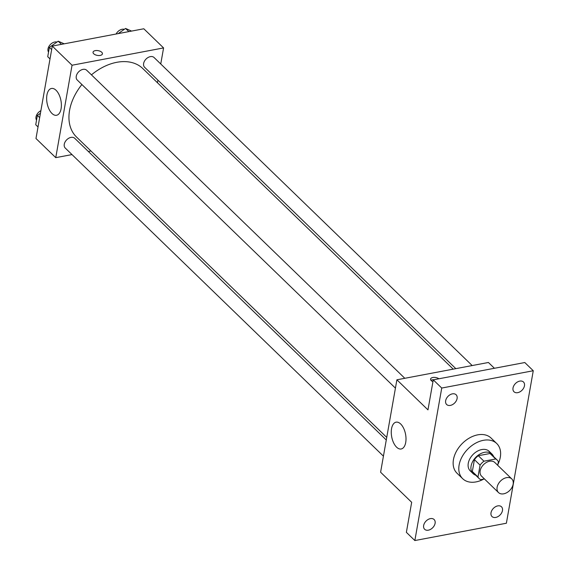 <?xml version="1.0" encoding="UTF-8"?>
<svg xmlns="http://www.w3.org/2000/svg" width="569" height="569" viewBox="0 0 569 569"><rect width="100%" height="100%" fill="white"/><g stroke="black" fill="none" stroke-linecap="round" stroke-linejoin="round"><path stroke-width="0.85" d="M506.559 477.647A9.517 6.579 -45.9 0 1 511.751 478.892A9.517 6.579 -45.9 0 1 509.852 490.307A9.517 6.579 -45.9 0 1 498.508 492.569A9.517 6.579 -45.9 0 1 498.252 484.077A9.517 6.579 -45.9 0 1 506.559 477.647M498.508 492.569L481.559 476.161A9.517 6.579 -45.9 0 1 481.303 467.668A9.517 6.579 -45.9 0 1 489.61 461.231A9.517 6.579 -45.9 0 1 494.802 462.483L511.751 478.892M479.19 478.607L473.543 473.131A12.923 8.933 -45.9 0 1 472.334 471.509L474.425 459.652L480.072 465.122L477.981 476.978A12.923 8.933 -45.9 0 0 479.19 478.607A12.923 8.933 -45.9 0 0 480.684 479.674L484.454 478.963M497.733 465.321L498.38 461.658A12.923 8.933 -45.9 0 0 497.171 460.036A12.923 8.933 -45.9 0 0 495.684 458.97L483.942 461.189A12.923 8.933 -45.9 0 0 480.072 465.122M495.684 458.97L490.03 453.5L478.294 455.719L483.942 461.189M490.03 453.5A12.923 8.933 -45.9 0 1 491.524 454.567L497.171 460.036M474.425 459.652A12.923 8.933 -45.9 0 1 478.294 455.719M493.622 456.601A13.599 9.396 134.1 0 0 491.993 454.083A13.599 9.396 134.1 0 0 475.784 457.312A13.599 9.396 134.1 0 0 473.074 473.621A13.599 9.396 134.1 0 0 475.641 475.165M473.074 473.621L470.25 470.883A13.599 9.396 -45.9 0 1 469.887 458.756A13.599 9.396 -45.9 0 1 481.744 449.56A13.599 9.396 -45.9 0 1 489.169 451.345L491.993 454.083M472.334 471.509L477.981 476.978M483.735 479.098A24.474 16.914 -45.9 0 1 462.682 478.7A24.474 16.914 -45.9 0 1 462.028 456.864A24.474 16.914 -45.9 0 1 483.373 440.321A24.474 16.914 -45.9 0 1 496.737 443.528A24.474 16.914 -45.9 0 1 497.903 464.375M462.682 478.7L457.028 473.23A24.474 16.914 -45.9 0 1 456.374 451.395A24.474 16.914 -45.9 0 1 477.725 434.851A24.474 16.914 -45.9 0 1 491.083 438.059L496.737 443.528M423.656 525.486A6.8 4.701 -45.9 0 1 428.094 519.497A6.8 4.701 -45.9 0 1 434.104 519.518A6.8 4.701 -45.9 0 1 432.753 527.669A6.8 4.701 -45.9 0 1 424.645 529.284A6.8 4.701 -45.9 0 1 423.656 525.486M445.655 400.711A6.8 4.701 -45.9 0 1 450.1 394.722A6.8 4.701 -45.9 0 1 456.103 394.744A6.8 4.701 -45.9 0 1 454.752 402.895A6.8 4.701 -45.9 0 1 446.644 404.509A6.8 4.701 -45.9 0 1 445.655 400.711M513.025 387.966A6.8 4.701 -45.9 0 1 517.463 381.977A6.8 4.701 -45.9 0 1 523.473 381.998A6.8 4.701 -45.9 0 1 522.114 390.156A6.8 4.701 -45.9 0 1 514.013 391.771A6.8 4.701 -45.9 0 1 513.025 387.966M491.019 512.74A6.8 4.701 -45.9 0 1 495.464 506.759A6.8 4.701 -45.9 0 1 501.474 506.78A6.8 4.701 -45.9 0 1 500.115 514.931A6.8 4.701 -45.9 0 1 492.014 516.545A6.8 4.701 -45.9 0 1 491.019 512.74M506.382 523.238L533.267 370.739L441.736 388.044L414.851 540.55L506.382 523.238M494.411 368.278L488.422 362.481L396.899 379.793L427.966 409.879L433.265 379.843L524.796 362.531L533.267 370.739M433.265 379.843L441.736 388.044M396.899 379.793L380.597 472.22L411.671 502.306L406.373 532.342L414.851 540.55M400.676 423.99A13.642 7.048 79.3 0 1 406.003 438.5A13.642 7.048 79.3 0 1 401.166 448.984A13.642 7.048 79.3 0 1 391.707 436.885A13.642 7.048 79.3 0 1 396.095 422.17A13.642 7.048 79.3 0 1 400.676 423.99M432.938 381.685A4.758 2.404 -170 0 1 430.591 379.054A4.758 2.404 -170 0 1 432.81 377.489A4.758 2.404 -170 0 1 438.877 378.776M430.996 380.327A4.758 2.404 -170 0 1 432.397 379.815A4.758 2.404 -170 0 1 433.983 379.708M91.445 74.845A47.647 32.924 -45.9 0 1 116.801 62.306A47.647 32.924 -45.9 0 1 142.812 68.557L453.223 369.139M386.735 437.412L76.516 137.022A47.647 32.924 -45.9 0 1 81.9 84.532M404.815 378.293L86.708 70.264A6.8 4.701 134.1 0 0 78.607 71.879A6.8 4.701 134.1 0 0 77.249 80.03L395.427 388.129M455.826 368.648L144.618 67.291A6.8 4.701 -45.9 0 1 144.434 61.224A6.8 4.701 -45.9 0 1 150.365 56.63A6.8 4.701 -45.9 0 1 154.078 57.519L472.178 365.554M383.428 456.153L65.257 148.054A6.8 4.701 -45.9 0 1 65.072 141.994A6.8 4.701 -45.9 0 1 71.004 137.392A6.8 4.701 -45.9 0 1 74.717 138.288L386.28 439.986M157.442 82.725L157.898 80.151M160.75 63.984L163.58 47.924L72.05 65.229L55.755 157.656L72 154.583M88.351 151.489L90.955 150.998M55.755 157.656L35.982 138.509L52.277 46.082L143.808 28.777L163.58 47.924M52.277 46.082L72.05 65.229M56.061 90.279A13.642 7.048 79.3 0 1 61.381 104.788A13.642 7.048 79.3 0 1 56.551 115.272A13.642 7.048 79.3 0 1 47.092 103.181A13.642 7.048 79.3 0 1 51.48 88.465A13.642 7.048 79.3 0 1 56.061 90.279M93.046 52.199A4.758 2.404 -170 0 1 95.265 50.634A4.758 2.404 -170 0 1 100.208 51.274A4.758 2.404 -170 0 1 102.42 53.849A4.758 2.404 -170 0 1 97.32 55.392A4.758 2.404 -170 0 1 93.046 52.199A4.758 2.404 -170 0 1 95.265 50.627A4.758 2.404 -170 0 1 100.208 51.274A4.758 2.404 -170 0 1 102.42 53.849M64.212 43.827L58.202 41.188L49.375 47.376L47.725 56.715L50.015 58.927M58.202 41.188L61.466 44.346M49.375 47.376L51.658 49.588M48.536 52.113A6.8 4.701 -45.9 0 1 49.076 46.167A6.8 4.701 -45.9 0 1 54.752 42.014A6.8 4.701 -45.9 0 1 56.957 42.063M40.435 113.259L37.376 115.4L35.733 124.739L38.016 126.951M37.376 115.4L39.666 117.612M36.544 120.137A6.8 4.701 -45.9 0 1 40.883 110.685M131.574 31.089L125.571 28.45L118.188 33.621M125.571 28.45L128.829 31.608M116.112 34.012A6.8 4.701 -45.9 0 1 122.122 29.275A6.8 4.701 -45.9 0 1 124.319 29.325"/></g></svg>
